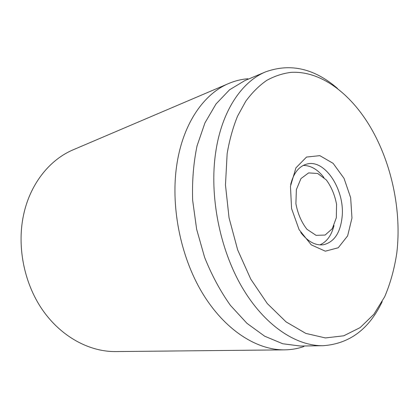 <?xml version="1.0" encoding="UTF-8"?>
<svg xmlns="http://www.w3.org/2000/svg" width="419" height="419" viewBox="0 0 419 419"><rect width="100%" height="100%" fill="white"/><g stroke="black" fill="none" stroke-linecap="round" stroke-linejoin="round"><path stroke-width="0.63" d="M228.79 83.465L73.356 149.719C50.322 159.34 30.964 182.736 23.983 213.051C16.54 244.864 23.605 282.343 42.24 309.531C60.959 336.703 89.357 351.871 115.654 351.578L284.606 349.86C256.658 350.226 224.6 329.936 202.267 292.855C180.008 255.794 170.166 204.551 177.153 162.593C183.648 122.563 204.289 93.605 228.79 83.465C234.991 80.846 241.334 79.28 247.818 78.767M290.681 184.491C293.536 173.23 298.826 166.448 306.546 164.148C324.804 158.502 345.067 189.943 342.108 216.937C340.375 232.875 334.153 242.145 323.437 244.748C315.439 245.744 307.876 241.653 300.737 232.487M351.965 218.058L350.661 197.71L344.025 178.347L333.142 163.368L319.833 155.648L306.525 157.057L295.919 167.872L290.461 186.308L291.566 208.552L299.087 229.628L311.265 244.858L325.301 251.18L338.233 247.77L347.634 235.86L351.965 218.058M227.145 153.621C229.476 139.962 232.948 127.47 237.563 116.147L245.785 101.209C252.097 92.646 259.052 85.722 266.652 80.432C274.508 76.106 282.647 73.414 291.064 72.367C320.828 70.607 350.729 93.605 370.595 127.423C391.76 163.51 401.737 211.129 396.84 252.673C394.483 268.569 390.44 283.244 384.71 296.704L373.879 314.281L360.104 327.627L343.753 335.797L325.406 337.939L305.839 333.409L286.072 321.892L267.285 303.55L250.756 279.117L237.678 249.934L229.046 217.833L225.474 184.994L227.145 153.621M337.52 88.467C314.559 68.522 290.655 62.965 265.803 71.79C241.81 81.548 221.661 111.025 215.68 152.396C209.27 195.563 219.577 248.65 241.915 286.989C264.331 325.348 296.003 346.204 323.196 345.696C349.504 343.8 369.165 329.114 382.186 301.633M265.803 71.79L244.811 80.61L229.533 89.807L216.01 103.985L204.959 122.872L197.05 145.875C193.484 162.981 192.017 181.139 192.661 200.355L196.637 229.251L204.592 257.308C211.721 275.163 220.352 291.21 230.487 305.441L246.964 323.337L264.667 336.195L282.746 343.753L300.428 346.042L323.196 345.696M303.927 346.523C297.778 348.655 291.341 349.771 284.606 349.86M295.903 203.723L296.374 189.582L300.968 178.583L308.609 172.9L317.665 173.476L326.333 179.955C331.387 186.832 334.797 194.966 336.567 204.367L336.316 217.775L332.272 228.716L325.097 235.043L316.067 235.337L306.965 229.298C301.486 222.306 297.794 213.779 295.903 203.723M303.209 165.453C310.783 165.421 317.691 169.444 323.939 177.515M334.001 225.527C331.518 235.431 326.804 241.883 319.854 244.895"/></g></svg>

